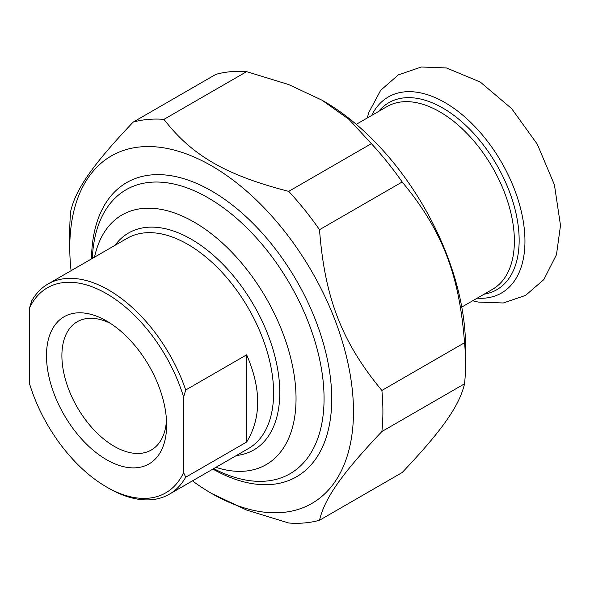 <?xml version="1.0" encoding="UTF-8"?>
<svg xmlns="http://www.w3.org/2000/svg" width="590" height="590" viewBox="0 0 590 590"><rect width="100%" height="100%" fill="white"/><g stroke="black" fill="none" stroke-linecap="round" stroke-linejoin="round"><path stroke-width="0.89" d="M215.822 74.384A221.412 127.831 60 0 1 246.627 71.633L163.968 119.357A221.412 127.831 -120 0 0 133.163 122.108L215.822 74.384M133.163 122.108C93.161 164.315 76.014 188.704 70.793 210.837A221.412 127.831 -120 0 0 69.775 230.793L69.775 247.778A200.607 115.824 -120 0 0 71.08 270.685M192.436 480.88A200.607 115.824 -120 0 0 211.626 493.469L246.679 510.085L288.709 523.005A221.412 127.831 -120 0 0 319.514 520.255L402.174 472.531C442.175 430.324 459.322 405.927 464.544 383.802L381.885 431.526A221.412 127.831 -120 0 0 381.885 390.447L464.544 342.724A221.412 127.831 60 0 1 465.562 363.846A221.412 127.831 60 0 1 464.544 383.802M371.368 143.65A221.412 127.831 60 0 1 402.174 181.978L319.514 229.694A221.412 127.831 -120 0 0 288.709 191.367L371.368 143.65L348.985 119.379L321.956 100.16L288.658 84.554L246.627 71.633M163.968 119.357C191.809 155.502 226.095 175.296 288.709 191.367M211.626 493.469A200.607 115.824 -120 0 0 353.476 411.569A200.607 115.824 -120 0 0 211.633 165.879A200.607 115.824 -120 0 0 69.775 247.778M381.885 431.526C341.89 473.733 324.743 498.122 319.514 520.255M319.514 229.694C324.743 298.009 341.89 342.207 381.885 390.447M464.544 342.724C459.322 274.409 442.175 230.211 402.174 181.978M321.956 100.16L323.711 101.17A200.607 115.824 60 0 1 465.562 346.861L465.562 363.846M212.887 469.072A169.854 98.065 -120 0 0 331.735 399.017A169.854 98.065 -120 0 0 211.633 190.99A169.854 98.065 -120 0 0 91.531 258.885M185.71 390.005A121.356 70.062 -120 0 0 108.656 290.037A121.356 70.062 -120 0 0 47.982 284.026A121.356 70.062 -120 0 0 31.602 301.033L29.5 308.083L29.5 383.618A118.384 68.352 60 0 0 106.554 486.993L108.656 488.21A121.356 70.062 -120 0 0 169.33 494.221A121.356 70.062 -120 0 0 185.71 477.214L183.608 472.59L183.608 397.055L185.71 390.005L246.657 354.819C261.355 388.788 261.355 417.86 246.657 442.028L185.71 477.214M246.657 442.028L246.657 354.819M183.608 472.59A118.384 68.352 60 0 1 106.554 486.993M29.5 308.083A118.384 68.352 60 0 1 106.554 293.68A118.384 68.352 60 0 1 183.608 397.055M46.485 355.659A84.945 49.044 -120 0 0 106.554 459.699A84.945 49.044 -120 0 0 166.623 425.014A84.945 49.044 -120 0 0 106.554 320.975A84.945 49.044 -120 0 0 46.485 355.659M94.547 257.137A144.137 83.22 60 0 1 194.117 222.091A144.137 83.22 60 0 1 295.45 385.631A144.137 83.22 60 0 1 215.903 467.332M166.491 420.338A74.052 42.753 60 0 1 151.283 450.015A74.052 42.753 60 0 1 94.223 430.176A74.052 42.753 60 0 1 61.898 355.659A74.052 42.753 60 0 1 77.231 321.757A74.052 42.753 60 0 1 110.544 323.431M213.683 468.615A163.954 94.658 -120 0 0 290.103 473.682A163.954 94.658 -120 0 0 315.237 342.303A163.954 94.658 -120 0 0 208.123 197.827A163.954 94.658 -120 0 0 126.149 189.707A163.954 94.658 -120 0 0 92.328 258.42M47.982 284.026L127.116 238.338A121.356 70.062 60 0 1 187.79 244.349A121.356 70.062 60 0 1 267.071 351.286A121.356 70.062 60 0 1 248.471 448.533L169.33 494.221M236.383 455.51A125.257 72.319 -120 0 0 276.629 363.735A125.257 72.319 -120 0 0 191.212 239.186A125.257 72.319 -120 0 0 115.028 245.315M461.771 307.08L492.525 289.329A105.507 60.91 -120 0 0 514.377 241.03A105.507 60.91 -120 0 0 468.32 134.852A105.507 60.91 -120 0 0 387.018 106.584L356.264 124.343M484.058 294.211A107.977 62.341 -120 0 0 519.156 240.285A107.977 62.341 -120 0 0 464.3 124.018A107.977 62.341 -120 0 0 378.559 111.473M477.192 298.179A113.184 65.343 -120 0 0 524.96 241.185A113.184 65.343 -120 0 0 461.417 114.069A113.184 65.343 -120 0 0 371.685 115.441M472.693 300.775L478.166 302.073L503.285 302.98L525.535 295.428L543.855 279.564L556.488 254.644L560.5 225.439L554.408 184.773L537.284 144.189L511.655 108.619L480.231 82.01L446.438 67.953L421.275 66.995L398.316 74.901L380.661 90.329L368.92 112.277L367.194 118.037"/></g></svg>
